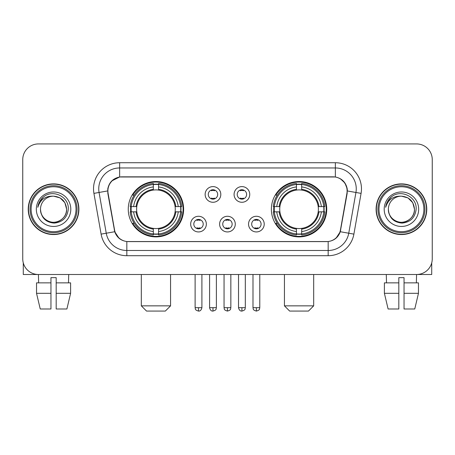 <?xml version="1.0" encoding="UTF-8"?>
<svg xmlns="http://www.w3.org/2000/svg" width="455" height="455" viewBox="0 0 455 455"><rect width="100%" height="100%" fill="white"/><g stroke="black" fill="none" stroke-linecap="round" stroke-linejoin="round"><path stroke-width="0.68" d="M271.373 209.22A27.681 27.681 0 0 0 299.06 236.901A27.681 27.681 0 0 0 326.741 209.22A27.681 27.681 0 0 0 299.06 181.534A27.681 27.681 0 0 0 271.373 209.22M128.259 209.22A27.681 27.681 0 0 0 155.94 236.901A27.681 27.681 0 0 0 183.627 209.22A27.681 27.681 0 0 0 155.94 181.534A27.681 27.681 0 0 0 128.259 209.22M206.348 224.105A7.837 7.837 0 0 1 198.511 231.942A7.837 7.837 0 0 1 190.679 224.105A7.837 7.837 0 0 1 198.511 216.273A7.837 7.837 0 0 1 206.348 224.105M193.813 224.105A4.704 4.704 0 0 0 198.511 228.808A4.704 4.704 0 0 0 203.214 224.105A4.704 4.704 0 0 0 198.511 219.407A4.704 4.704 0 0 0 193.813 224.105M235.28 224.105A7.837 7.837 0 0 1 227.449 231.942A7.837 7.837 0 0 1 219.611 224.105A7.837 7.837 0 0 1 227.449 216.273A7.837 7.837 0 0 1 235.28 224.105M222.745 224.105A4.704 4.704 0 0 0 227.449 228.808A4.704 4.704 0 0 0 232.147 224.105A4.704 4.704 0 0 0 227.449 219.407A4.704 4.704 0 0 0 222.745 224.105M264.219 224.105A7.837 7.837 0 0 1 256.387 231.942A7.837 7.837 0 0 1 248.549 224.105A7.837 7.837 0 0 1 256.387 216.273A7.837 7.837 0 0 1 264.219 224.105M251.683 224.105A4.704 4.704 0 0 0 256.387 228.808A4.704 4.704 0 0 0 261.085 224.105A4.704 4.704 0 0 0 256.387 219.407A4.704 4.704 0 0 0 251.683 224.105M220.811 194.439A7.837 7.837 0 0 1 212.98 202.27A7.837 7.837 0 0 1 205.142 194.439A7.837 7.837 0 0 1 212.98 186.601A7.837 7.837 0 0 1 220.811 194.439M208.276 194.439A4.704 4.704 0 0 0 212.98 199.136A4.704 4.704 0 0 0 217.678 194.439A4.704 4.704 0 0 0 212.98 189.735A4.704 4.704 0 0 0 208.276 194.439M249.749 194.439A7.837 7.837 0 0 1 241.918 202.27A7.837 7.837 0 0 1 234.08 194.439A7.837 7.837 0 0 1 241.918 186.601A7.837 7.837 0 0 1 249.749 194.439M237.214 194.439A4.704 4.704 0 0 0 241.918 199.136A4.704 4.704 0 0 0 246.616 194.439A4.704 4.704 0 0 0 241.918 189.735A4.704 4.704 0 0 0 237.214 194.439M108.102 193.386A14.105 14.105 0 0 1 121.991 176.836L333.009 176.836A14.105 14.105 0 0 1 346.898 193.386L340.448 229.951A14.105 14.105 0 0 1 326.559 241.605L128.441 241.605A14.105 14.105 0 0 1 114.552 229.951L108.102 193.386M130.744 211.831A25.332 25.332 0 0 1 130.744 206.61M273.859 211.831A25.332 25.332 0 0 1 273.859 206.61M28.233 209.22A25.332 25.332 0 0 0 53.565 234.552A25.332 25.332 0 0 0 78.897 209.22A25.332 25.332 0 0 0 53.565 183.888A25.332 25.332 0 0 0 28.233 209.22M376.103 209.22A25.332 25.332 0 0 0 401.435 234.552A25.332 25.332 0 0 0 426.767 209.22A25.332 25.332 0 0 0 401.435 183.888A25.332 25.332 0 0 0 376.103 209.22M107.784 188.848C109.137 182.313 113.09 178.36 119.642 176.989L335.358 176.989C341.904 178.354 345.857 182.307 347.216 188.848L347.159 193.386L340.277 231.726C338.219 237.402 334.18 240.678 328.174 241.537L126.826 241.537C120.831 240.689 116.799 237.413 114.723 231.726L107.841 193.386L107.784 188.848M111.788 180.931L119.642 176.989L119.642 167.958L335.358 167.958A20.89 20.89 0 0 1 355.935 192.476L348.752 233.216A20.89 20.89 0 0 1 328.174 250.483L126.826 250.483A20.89 20.89 0 0 1 106.248 233.216L99.065 192.476A20.89 20.89 0 0 1 119.642 167.958L119.642 162.731L335.358 162.731L335.358 176.989M340.323 178.724L344.93 183.012L347.216 188.848L347.375 190.969L361.077 193.381L353.893 234.126A26.117 26.117 0 0 1 328.174 255.704L126.826 255.704A26.117 26.117 0 0 1 101.107 234.126L93.923 193.381A26.117 26.117 0 0 1 119.642 162.731M128.179 241.605L126.826 241.537L126.826 255.704M328.174 255.704L328.174 241.537L326.821 241.605M353.893 234.126L340.277 231.726L336.063 238.153M119.028 238.232L114.723 231.726L101.107 234.126M340.71 229.951L340.624 230.395M114.376 230.395L114.29 229.951M93.923 193.381L107.625 190.935M432.25 159.597A15.669 15.669 0 0 0 416.581 143.928L38.419 143.928A15.669 15.669 0 0 0 22.75 159.597L22.75 258.838A15.669 15.669 0 0 0 38.419 274.507L416.581 274.507A15.669 15.669 0 0 0 432.25 258.838L432.25 159.597L432.25 258.838M22.75 159.597L22.75 258.838M416.581 143.928L38.419 143.928M38.647 282.868L38.419 274.507L416.581 274.507L416.353 282.868M23.273 262.853L23.273 274.507L83.862 274.507M36.531 282.868L36.531 293.31L40.239 308.985L36.531 293.31L36.531 282.868L50.954 282.868L50.954 277.641L56.181 277.641L56.181 282.868L70.605 282.868L70.605 293.31L66.896 308.985L70.605 293.31L56.181 293.31L56.181 282.868M68.716 274.507L68.489 282.868M50.954 282.868L50.954 308.985L40.239 308.985M36.531 293.31L50.954 293.31M66.896 308.985L56.181 308.985L56.181 293.31M76.025 209.22A22.46 22.46 0 0 0 53.565 186.76A22.46 22.46 0 0 0 31.105 209.22A22.46 22.46 0 0 0 53.565 231.68A22.46 22.46 0 0 0 76.025 209.22M77.071 209.22A23.506 23.506 0 0 0 53.565 185.714A23.506 23.506 0 0 0 30.064 209.22A23.506 23.506 0 0 0 53.565 232.721A23.506 23.506 0 0 0 77.071 209.22M78.641 209.22A25.07 25.07 0 0 0 53.565 184.15A25.07 25.07 0 0 0 28.494 209.22A25.07 25.07 0 0 0 53.565 234.291A25.07 25.07 0 0 0 78.641 209.22M66.623 209.22C65.85 201.286 61.499 196.935 53.565 196.162L60.094 197.908L64.877 202.691L66.623 209.22L64.877 202.691L60.094 197.908L53.565 196.162L60.094 197.908L64.877 202.691L66.623 209.22L64.877 202.691L60.094 197.908L53.565 196.162L60.094 197.908L64.877 202.691L66.623 209.22C67.073 218.872 55.174 225.743 47.036 220.527C42.861 217.911 40.683 214.14 40.506 209.22C41.132 217.735 45.705 222.364 54.23 223.109C62.591 222.211 67.277 217.581 68.273 209.22C69.245 196.782 52.945 188.876 43.555 196.884C40.279 199.626 38.362 203.101 37.793 207.321C40.262 199.54 45.517 195.821 53.565 196.162L60.094 197.908L64.877 202.691L66.623 209.22C67.073 218.872 55.174 225.743 47.036 220.527C42.861 217.911 40.683 214.14 40.506 209.22C40.063 218.872 51.955 225.743 60.094 220.527C64.274 217.911 66.447 214.14 66.623 209.22C66.447 214.14 64.274 217.911 60.094 220.527C51.955 225.743 40.063 218.872 40.506 209.22C40.683 214.14 42.861 217.911 47.036 220.527C55.174 225.743 67.073 218.872 66.623 209.22C67.073 218.872 55.174 225.743 47.036 220.527C42.861 217.911 40.683 214.14 40.506 209.22C40.683 214.14 42.861 217.911 47.036 220.527C55.174 225.743 67.073 218.872 66.623 209.22C66.447 214.14 64.274 217.911 60.094 220.527C51.955 225.743 40.063 218.872 40.506 209.22C40.063 218.872 51.955 225.743 60.094 220.527C64.274 217.911 66.447 214.14 66.623 209.22C66.447 214.14 64.274 217.911 60.094 220.527C51.955 225.743 40.063 218.872 40.506 209.22C40.683 214.14 42.861 217.911 47.036 220.527C55.174 225.743 67.073 218.872 66.623 209.22C66.447 214.14 64.274 217.911 60.094 220.527C51.955 225.743 40.063 218.872 40.506 209.22C40.683 214.14 42.861 217.911 47.036 220.527C55.174 225.743 67.073 218.872 66.623 209.22C67.073 218.872 55.174 225.743 47.036 220.527C42.861 217.911 40.683 214.14 40.506 209.22A13.059 13.059 0 0 1 53.565 196.162L60.094 197.908L64.877 202.691L66.623 209.22C67.147 219.356 54.117 226.089 46.165 219.975M36.332 209.22A17.239 17.239 0 0 0 53.565 226.454A17.239 17.239 0 0 0 70.804 209.22A17.239 17.239 0 0 0 53.565 191.982A17.239 17.239 0 0 0 36.332 209.22M43.549 196.89L39.699 201.468M39.46 201.912L39.807 201.281L39.46 201.912M165.341 311.072L146.538 311.072L141.317 305.851L170.568 305.851L165.341 311.072M158.556 233.944L158.556 234.996A25.907 25.907 0 0 0 181.716 211.831L180.669 211.831A24.86 24.86 0 0 1 158.556 233.944L158.556 231.527A22.46 22.46 0 0 0 178.252 211.831L175.09 211.831A19.326 19.326 0 0 0 158.556 190.071L158.556 184.491A24.86 24.86 0 0 1 180.669 206.61L181.716 206.61A25.907 25.907 0 0 0 158.556 183.445L158.556 184.491M131.216 211.831L130.164 211.831A25.907 25.907 0 0 0 153.329 234.996L153.329 233.944A24.86 24.86 0 0 1 131.216 211.831L133.633 211.831A22.46 22.46 0 0 0 153.329 231.527L153.329 228.37A19.326 19.326 0 0 0 175.09 211.831L175.863 211.831A20.088 20.088 0 0 1 158.556 229.138L158.556 231.527M153.329 184.491L153.329 183.445A25.907 25.907 0 0 0 130.164 206.61L131.216 206.61A24.86 24.86 0 0 1 153.329 184.491L153.329 186.914A22.46 22.46 0 0 0 133.633 206.61L136.796 206.61A19.326 19.326 0 0 0 153.329 228.37L153.329 229.138A20.088 20.088 0 0 1 136.022 211.831L133.633 211.831M131.268 211.831A24.809 24.809 0 0 1 131.268 206.61M158.556 184.548A24.809 24.809 0 0 0 153.329 184.548M180.612 206.61A24.809 24.809 0 0 1 180.612 211.831M180.669 206.61L178.252 206.61A22.46 22.46 0 0 0 158.556 186.914M178.252 211.831L180.669 211.831M153.329 231.527L153.329 233.944M175.09 206.61L178.252 206.61M158.556 228.399L158.556 229.138M153.329 228.37A19.326 19.326 0 0 1 136.796 211.831L136.022 211.831M158.556 233.893A24.809 24.809 0 0 1 153.329 233.893M133.633 206.61L131.216 206.61M153.329 190.036L153.329 186.914M158.556 190.071A19.326 19.326 0 0 0 136.796 206.61L136.022 206.61A20.088 20.088 0 0 1 153.329 189.297M158.556 190.036L158.556 189.297A20.088 20.088 0 0 1 175.863 206.61M134.208 195.115L132.729 195.115A27.163 27.163 0 0 1 183.103 209.22A27.163 27.163 0 0 1 132.729 223.32L134.208 223.32M308.462 311.072L289.659 311.072L284.432 305.851L313.683 305.851L308.462 311.072M301.671 233.944L301.671 234.996A25.907 25.907 0 0 0 324.836 211.831L323.784 211.831A24.86 24.86 0 0 1 301.671 233.944L301.671 231.527A22.46 22.46 0 0 0 321.366 211.831L318.204 211.831A19.326 19.326 0 0 0 301.671 190.071L301.671 184.491A24.86 24.86 0 0 1 323.784 206.61L324.836 206.61A25.907 25.907 0 0 0 301.671 183.445L301.671 184.491M274.331 211.831L273.284 211.831A25.907 25.907 0 0 0 296.444 234.996L296.444 233.944A24.86 24.86 0 0 1 274.331 211.831L276.748 211.831A22.46 22.46 0 0 0 296.444 231.527L296.444 228.37A19.326 19.326 0 0 0 318.204 211.831L318.978 211.831A20.088 20.088 0 0 1 301.671 229.138L301.671 231.527M296.444 184.491L296.444 183.445A25.907 25.907 0 0 0 273.284 206.61L274.331 206.61A24.86 24.86 0 0 1 296.444 184.491L296.444 186.914A22.46 22.46 0 0 0 276.748 206.61L279.91 206.61A19.326 19.326 0 0 0 296.444 228.37L296.444 229.138A20.088 20.088 0 0 1 279.137 211.831L276.748 211.831M274.388 211.831A24.809 24.809 0 0 1 274.388 206.61M301.671 184.548A24.809 24.809 0 0 0 296.444 184.548M323.733 206.61A24.809 24.809 0 0 1 323.733 211.831M323.784 206.61L321.366 206.61A22.46 22.46 0 0 0 301.671 186.914M321.366 211.831L323.784 211.831M296.444 231.527L296.444 233.944M318.204 206.61L321.366 206.61M301.671 228.399L301.671 229.138M296.444 228.37A19.326 19.326 0 0 1 279.91 211.831L279.137 211.831M301.671 233.893A24.809 24.809 0 0 1 296.444 233.893M276.748 206.61L274.331 206.61M296.444 190.036L296.444 186.914M301.671 190.071A19.326 19.326 0 0 0 279.91 206.61L279.137 206.61A20.088 20.088 0 0 1 296.444 189.297M301.671 190.036L301.671 189.297A20.088 20.088 0 0 1 318.978 206.61M277.328 195.115L275.844 195.115A27.163 27.163 0 0 1 326.218 209.22A27.163 27.163 0 0 1 275.844 223.32L277.328 223.32M211.41 198.869L211.41 198.124A4.01 4.01 0 0 0 214.544 198.124L214.544 198.869M214.544 190.002L214.544 190.747A4.01 4.01 0 0 0 211.41 190.747L211.41 190.002M240.348 198.869L240.348 198.124A4.01 4.01 0 0 0 243.482 198.124L243.482 198.869M243.482 190.002L243.482 190.747A4.01 4.01 0 0 0 240.348 190.747L240.348 190.002M196.947 228.535L196.947 227.79A4.01 4.01 0 0 0 200.081 227.79L200.081 228.535M200.081 219.674L200.081 220.419A4.01 4.01 0 0 0 196.947 220.419L196.947 219.674M225.879 228.535L225.879 227.79A4.01 4.01 0 0 0 229.013 227.79L229.013 228.535M229.013 219.674L229.013 220.419A4.01 4.01 0 0 0 225.879 220.419L225.879 219.674M254.817 228.535L254.817 227.79A4.01 4.01 0 0 0 257.951 227.79L257.951 228.535M257.951 219.674L257.951 220.419A4.01 4.01 0 0 0 254.817 220.419L254.817 219.674M431.727 262.853L431.727 274.507L371.138 274.507M398.819 282.868L398.819 293.31L384.395 293.31L388.104 308.985L384.395 293.31L384.395 282.868L398.819 282.868L398.819 277.641L404.046 277.641L404.046 282.868L418.469 282.868L418.469 293.31L414.761 308.985L418.469 293.31L404.046 293.31L404.046 282.868L404.046 308.985L414.761 308.985M398.819 293.31L398.819 308.985L388.104 308.985M386.284 274.507L386.511 282.868M423.895 209.22A22.46 22.46 0 0 0 401.435 186.76A22.46 22.46 0 0 0 378.975 209.22A22.46 22.46 0 0 0 401.435 231.68A22.46 22.46 0 0 0 423.895 209.22M424.936 209.22A23.506 23.506 0 0 0 401.435 185.714A23.506 23.506 0 0 0 377.929 209.22A23.506 23.506 0 0 0 401.435 232.721A23.506 23.506 0 0 0 424.936 209.22M426.506 209.22A25.07 25.07 0 0 0 401.435 184.15A25.07 25.07 0 0 0 376.359 209.22A25.07 25.07 0 0 0 401.435 234.291A25.07 25.07 0 0 0 426.506 209.22M388.377 209.22A13.059 13.059 0 0 1 401.435 196.162L407.964 197.908L412.742 202.691L414.494 209.22L412.742 202.691L407.964 197.908L401.435 196.162L407.964 197.908L412.742 202.691L414.494 209.22L412.742 202.691L407.964 197.908L401.435 196.162L407.964 197.908L412.742 202.691L414.494 209.22L412.742 202.691L407.964 197.908L401.435 196.162L407.964 197.908L412.742 202.691L414.494 209.22C414.937 218.872 403.045 225.743 394.906 220.527C390.726 217.911 388.553 214.14 388.377 209.22C389.002 217.735 393.575 222.364 402.095 223.109C410.461 222.211 415.142 217.581 416.143 209.22C417.11 196.782 400.815 188.876 391.419 196.884C388.143 199.626 386.227 203.101 385.664 207.321C388.126 199.54 393.382 195.821 401.435 196.162L407.964 197.908L412.742 202.691L414.494 209.22C414.937 218.872 403.045 225.743 394.906 220.527C390.726 217.911 388.553 214.14 388.377 209.22C388.553 214.14 390.726 217.911 394.906 220.527C403.045 225.743 414.937 218.872 414.494 209.22C414.937 218.872 403.045 225.743 394.906 220.527C390.726 217.911 388.553 214.14 388.377 209.22C388.553 214.14 390.726 217.911 394.906 220.527C403.045 225.743 414.937 218.872 414.494 209.22C414.317 214.14 412.139 217.911 407.964 220.527C399.826 225.743 387.927 218.872 388.377 209.22C387.927 218.872 399.826 225.743 407.964 220.527C412.139 217.911 414.317 214.14 414.494 209.22C414.937 218.872 403.045 225.743 394.906 220.527C390.726 217.911 388.553 214.14 388.377 209.22C387.927 218.872 399.826 225.743 407.964 220.527C412.139 217.911 414.317 214.14 414.494 209.22C414.937 218.872 403.045 225.743 394.906 220.527C390.726 217.911 388.553 214.14 388.377 209.22C388.553 214.14 390.726 217.911 394.906 220.527C403.045 225.743 414.937 218.872 414.494 209.22C415.017 219.356 401.981 226.089 394.03 219.975M401.435 196.162C409.363 196.935 413.714 201.286 414.494 209.22M384.196 209.22A17.239 17.239 0 0 0 401.435 226.454A17.239 17.239 0 0 0 418.668 209.22A17.239 17.239 0 0 0 401.435 191.982A17.239 17.239 0 0 0 384.196 209.22M391.414 196.89L387.563 201.468M387.33 201.912L387.671 201.281M335.358 162.731A26.117 26.117 0 0 1 361.077 193.381M99.065 192.476A20.89 20.89 0 0 1 98.746 188.848M158.556 228.37A19.326 19.326 0 0 0 175.09 211.831M153.329 234.126A25.042 25.042 0 0 0 158.556 234.126M180.851 211.831A25.042 25.042 0 0 0 180.851 206.61M158.556 184.309A25.042 25.042 0 0 0 153.329 184.309M301.671 228.37A19.326 19.326 0 0 0 318.204 211.831M296.444 234.126A25.042 25.042 0 0 0 301.671 234.126M323.966 211.831A25.042 25.042 0 0 0 323.966 206.61M301.671 184.309A25.042 25.042 0 0 0 296.444 184.309M212.98 307.677L209.584 307.677C210.176 310.1 211.308 311.231 212.98 311.072L212.98 307.677L216.375 307.677L216.375 274.507M241.918 307.677L238.522 307.677C239.114 310.1 240.246 311.231 241.918 311.072L241.918 307.677L245.313 307.677L245.313 274.507M198.511 307.677L195.115 307.677C195.593 308.729 194.393 309.923 198.511 311.072L198.511 307.677L201.906 307.677L201.906 274.507M227.449 307.677L224.053 307.677C224.531 308.729 223.325 309.923 227.449 311.072L227.449 307.677L230.844 307.677L230.844 274.507M256.387 307.677L252.991 307.677C253.469 308.729 252.263 309.923 256.387 311.072L256.387 307.677L259.782 307.677L259.782 274.507M170.568 274.507L170.568 305.851M141.317 274.507L141.317 305.851M313.683 274.507L313.683 305.851M284.432 274.507L284.432 305.851M209.584 307.677L209.584 274.507M216.375 307.677C215.898 308.729 217.098 309.923 212.98 311.072M238.522 307.677L238.522 274.507M245.313 307.677C244.83 308.729 246.036 309.923 241.918 311.072M195.115 307.677L195.115 274.507M201.906 307.677C201.315 310.1 200.183 311.231 198.511 311.072M224.053 307.677L224.053 274.507M230.844 307.677C230.361 308.729 231.567 309.923 227.449 311.072M252.991 307.677L252.991 274.507M259.782 307.677C259.299 308.729 260.505 309.923 256.387 311.072"/></g></svg>
